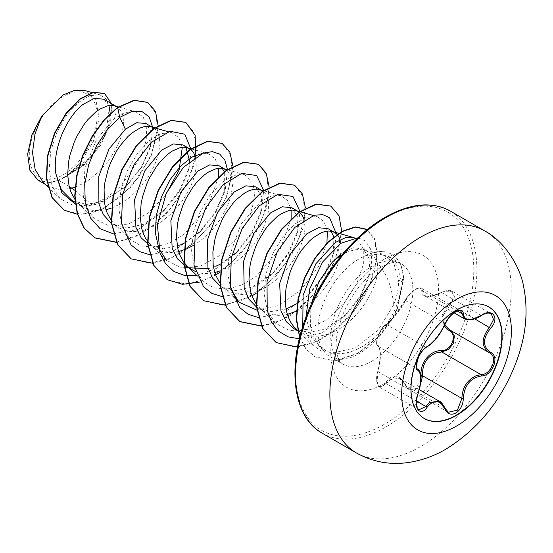 <?xml version="1.0" encoding="UTF-8"?>
<svg xmlns="http://www.w3.org/2000/svg" width="553" height="553" viewBox="0 0 553 553"><rect width="100%" height="100%" fill="white"/><g stroke="black" fill="none" stroke-linecap="round" stroke-linejoin="round"><path stroke-width="0.41" stroke-dasharray="2.77 2.07" d="M424.199 418.441A64.445 37.21 -60 0 1 424.033 418.351A64.445 37.21 -60 0 1 414.156 366.708A64.445 37.21 -60 0 1 456.26 309.922A64.445 37.21 -60 0 1 488.486 306.728A64.445 37.21 -60 0 1 488.645 306.818M444.19 326.332L442.137 315.099L449.195 303.68C457.919 295.731 451.393 286.502 441.432 292.661C428.133 298.668 421.379 298.067 421.172 290.85C421.289 287.871 419.347 287.38 415.358 289.399C411.232 292.06 408.01 295.523 405.681 299.795C400.787 308.761 390.404 321.666 385.441 324.97C380.492 327.438 374.001 344.194 377.692 344.941C381.038 348.3 381.038 357.307 377.692 371.955C374.001 382.807 380.505 392.049 385.441 382.987C392.257 373.268 399.003 373.869 405.681 384.798A1.092 0.525 -25.4 0 0 405.473 385.358A1.092 0.525 -25.4 0 0 405.708 385.524L399.473 378.245L389.568 379.787L386.582 383.817L379.8 387.335L376.994 381.307L378.141 371.789C381.176 357.819 381.176 349.309 378.141 346.268L417.301 368.879M439.559 401.381L448.338 412.248L409.234 389.665L405.708 385.524L444.985 408.204M449.195 303.68L450.197 304.682L454.483 296.975L452.209 291.272L444.937 291.217L431.63 296.263L424.434 295.724L421.51 288.224L460.614 310.8L455.078 311.754C450.626 314.636 447.266 318.514 444.985 323.387C439.67 334.572 433.289 342.501 425.865 347.18L423.978 348.542C418.04 353.284 413.526 367.89 417.418 368.941C421.621 372.604 421.621 381.114 417.418 394.469L416.05 403.897L418.815 409.863L379.8 387.342M377.692 344.941A1.092 1.044 -65.5 0 0 378.141 346.268C374.547 345.452 379.137 330.812 384.798 325.917L386.582 324.5C391.082 321.362 400.973 309.065 405.708 300.708C408.135 295.966 411.591 292.143 416.07 289.233L421.504 288.217C420.031 288.099 420.702 286.744 415.711 289.074C410.361 292.848 406.953 296.484 405.494 299.975A1.092 0.643 -152.3 0 1 405.681 299.795M481.38 315.549L441.446 292.44C447.101 290.097 450.688 289.703 452.202 291.265L491.23 313.793L484.117 313.841L471.598 319.399L464.499 318.853M405.681 384.798C408.01 389.188 411.232 390.411 415.358 388.455L420.861 380.07M63.194 96.457A47.945 27.678 120 0 0 29.288 155.179A47.945 27.678 120 0 0 63.194 174.748A47.945 27.678 120 0 0 97.093 116.033A47.945 27.678 120 0 0 63.194 96.457M310.89 305.097L310.461 327.853L318.175 344.885L325.599 350.637C334.095 354.839 343.883 354.701 354.957 350.215C369.653 343.931 381.75 332.865 391.241 317.007A58.051 33.519 -60 0 1 358.959 353.761A58.051 33.519 -60 0 1 329.934 356.637A58.051 33.519 -60 0 1 324.964 352.551A58.051 33.519 -60 0 1 322.703 305.076A58.051 33.519 -60 0 1 358.959 258.97A58.051 33.519 -60 0 1 364.496 256.205L381.211 253.675L393.625 262.399L398.513 280.703C398.678 288.555 396.992 296.733 393.46 305.235C392.519 288.078 386.976 273.707 376.828 262.122A51.83 29.924 -60 0 0 368.464 252.002A51.83 29.924 -60 0 0 363.086 249.984L381.211 253.675M341.941 254.926A51.83 29.924 -60 0 1 342.549 254.567A51.83 29.924 -60 0 1 363.086 249.984M69.111 186.313L58.784 180.354A51.83 29.924 120 0 0 63.381 178.031A51.83 29.924 120 0 0 63.602 177.9L81.796 166.439L97.017 149.524L106.957 130.591L110.241 113.476M75.056 187.184L83.088 183.527L88.542 180.167L98.89 171.707L107.994 161.469L115.328 150.216L120.506 138.768L122.192 133.238L123.706 123.063L122.738 114.692L121.377 111.388L117.768 107.303M72.084 200.587L86.717 204.479L103.48 201.181L127.031 185.559L142.038 166.736L150.423 147.105L151.287 132.112L145.833 123.464M74.876 199.322L79.445 204.327L83.365 207.099L87.72 209.103L92.462 210.313L97.522 210.714L106.038 209.691M111.319 208.122L119.351 204.458L130.1 197.138L139.895 187.702L148.176 176.856L154.467 165.402L158.455 154.169L159.969 143.994L159.14 136.121M111.139 220.26L114.492 224.159L119.628 228.036L113.075 224.255L127.238 227.871L143.524 224.304L165.603 209.089L179.829 190.896L188.096 171.63L189.679 161.303M119.628 228.036L123.983 230.041L128.725 231.251L133.785 231.652L139.079 231.244L144.533 230.048L155.614 225.396L161.068 222.036L171.423 213.582L180.52 203.345L184.439 197.794L190.737 186.34L193.032 180.644L195.79 169.84L196.232 164.932L195.409 157.059M291.148 218.553L280.406 248.843L256.336 276.3L241.716 285.085L227.069 289.101L213.707 287.83L202.806 281.29L194.697 268.551L191.525 251.477L193.419 232.066L199.889 212.615L209.85 195.423L221.801 182.504L233.974 175.342L244.564 174.686L252.977 182.345L254.878 197.615L249.465 217.467L237.285 238.025L220.08 255.348L200.49 266.055L181.667 267.915L166.543 260.352L150.762 245.097L155.891 248.974L149.345 245.193L163.501 248.809L179.787 245.242M155.891 248.974L160.252 250.979L164.994 252.189L170.048 252.59L178.571 251.567M208.281 268.723L216.05 266.18M183.665 262.136L183.983 262.564M195.423 271.502L201.257 273.127L206.31 273.528L214.834 272.505M220.108 270.929L228.14 267.272L233.601 263.912L243.949 255.451L253.053 245.221L256.965 239.67L263.263 228.209L267.251 216.983L268.316 211.716L268.578 202.357L267.797 198.437L266.428 195.133L264.521 192.506L262.115 190.605L259.716 189.589M220.156 285.984L221.871 287.062L236.027 290.684L252.32 287.118L274.392 271.903L288.625 253.703L296.885 234.437L297.998 217.592L291.832 207.762M219.928 283.067L223.288 286.966L228.417 290.843L232.778 292.848L237.52 294.058L242.573 294.466L247.868 294.058L253.329 292.862L258.866 290.892L264.403 288.21L275.159 280.883L280.212 276.389L289.316 266.152L293.228 260.601L299.526 249.147L303.514 237.921L304.579 232.647L305.021 227.746L304.198 219.866M256.419 306.922L258.133 308L271.129 311.602L286.081 309.03M256.191 304.005L260.767 309.009L264.68 311.781L269.041 313.786L273.783 314.996L278.836 315.397L287.36 314.374M294.396 328.938L308.553 332.553L324.846 328.987L346.918 313.772L360.597 296.512L368.595 277.82L369.888 259.661L363.197 248.961L353.236 247.772L341.146 253.765M297.956 330.701L305.304 334.724L310.046 335.934L315.099 336.335L320.394 335.934L325.855 334.731L331.392 332.768C359.768 321.818 382.759 280.627 376.828 262.122M108.9 105.568L103.846 99.229M158.656 134.586L155.732 129.692L153.326 127.791L150.921 126.775M185.967 147.437L183.043 144.948M184.702 242.891L201.866 230.027L216.085 211.847L224.359 192.568L224.29 171.796M222.23 168.375L219.306 165.886M193.681 245.304L202.633 239.014L212.428 229.578L220.702 218.732L227 207.271L230.981 196.045L232.495 185.87L231.527 177.499L230.166 174.195L226.55 170.11M220.965 263.829L238.129 250.965L252.348 232.792L260.615 213.506L261.735 196.654L255.569 186.824M297.258 303.521L310.655 292.841L324.874 274.668L333.148 255.375L333.95 237.147M331.026 231.189L328.095 228.693M296.429 311.263L306.127 305.788L316.475 297.327L321.217 292.385L329.491 281.539L335.789 270.085L339.777 258.852L341.284 248.677L340.952 243.092M117.436 107.524L114.492 118.515L126.043 112.356L136.1 111.976L143.213 117.077L146.766 126.9L146.213 140.31L141.416 155.822L120.831 186.174L106.819 197.642L91.985 204.804L74.323 206.013L60.118 198.7L52.252 186.437L49.072 169.992L50.752 151.225L56.869 132.305L66.429 115.48L77.987 102.74L89.807 95.614L100.093 94.902L106.169 99.035L109.466 106.957L106.231 130.778L90.263 157.37L65.987 176.531L80.185 163.045L93.291 141.533L99.049 118.695L96.001 100.176L84.844 90.54M42.961 182.11L48.049 185.953L58.155 189.299L69.761 188.711M91.985 204.804L74.849 190.322M58.784 180.354L49.335 182.545L38.116 180.216M152.656 127.273L151.073 144.533L141.692 166.557L125.842 186.714L99.789 203.601L86.862 206.062L75.312 204.147M158.193 125.856L151.093 156.091L131.586 186.479L104.711 207.956L90.657 213.237L77.406 214.281M111.409 103.591L110.614 122.635L100.84 145.004L84.049 165.043L63.602 177.9M147.644 102.34L156.112 113.538L157.536 131.842L151.55 154.135L138.9 176.78L121.294 196.191L101.171 209.345L81.263 214.246L64.203 210.168M104.462 93.498L109.646 99.326L111.851 108.547L106.591 133.301L89.869 158.849L66.478 176.4L63.726 177.866M65.987 176.531L66.478 176.4M393.46 305.235L377.948 330.362L355.296 347.775L331.738 353.326L321.362 350.948L312.735 345.203L302.74 326.567M356.803 238.917L363.252 248.428L363.349 264.417L356.644 283.931L343.945 303.514L326.913 319.62L307.959 329.284L289.876 330.618L275.332 323.166L267.23 310.433L264.051 293.36L265.945 273.949L272.408 254.498L282.376 237.306L294.32 224.387L306.493 217.225L317.09 216.569L323.954 221.504L327.355 231.078M326.934 243.071L318.355 266.809L301.281 289.606L279.224 305.456L256.806 310.109M230.871 289.254L227.884 274.482L228.783 257.733L240.859 224.407L261.21 201.036L271.703 195.831L280.827 195.631L287.691 200.573L291.092 210.14M202.757 153.292L208.294 153.755L215.165 158.697L218.566 168.271M218.615 176.677L207.873 206.974L183.796 234.431L169.177 243.216L154.536 247.226L141.181 245.961L130.28 239.421L122.172 226.682L118.992 209.601L120.893 190.184L127.363 170.732L137.331 153.54L149.275 140.628L161.441 133.473L172.031 132.817L178.902 137.759L182.296 147.333M165.382 195.333L148.156 213.016L128.4 224.034L109.321 226.066L94.017 218.483L87.381 209.186L83.586 197.11L84.886 168.084L96.637 139.252L114.492 118.515M364.496 256.205L377.678 253.654L388.752 256.537L397.628 266.359L401.07 281.802C401.284 293.076 398.008 304.814 391.241 317.007M113.261 233.788L138.098 229.454L162.879 211.806L179.303 190.536L189.147 167.683L191.262 149.932M149.794 254.76L174.513 250.329L199.142 232.737L215.566 211.467L225.41 188.614L227.414 169.501M196.792 275.525L216.527 268.329L235.405 253.675L251.829 232.405L261.673 209.552L263.677 190.432M222.057 296.602L246.887 292.267L271.668 274.613L288.092 253.343L297.936 230.49L299.94 211.37M258.32 317.54L283.157 313.205L307.931 295.551L324.355 274.281L334.199 251.428L336.314 233.677M299.325 338.802L322.033 332.899L344.194 316.489L360.134 296.042L369.611 274.101L371.865 260.048L370.42 248.691L365.602 241.032L358.026 237.762M305.954 317.201L311.788 338.332L325.599 350.637M116.393 242.366L142.536 233.49L167.414 212.898L186.347 185.269L195.9 156.741M152.863 263.283L167.269 259.924L181.958 252.493L208.758 227.836L227.076 196.156L232.931 166.128M200.034 282.051L215.677 275M220.011 272.256L240.071 254.629L256.122 232.301L266.2 208.599L269.193 187.066M225.182 305.173L251.94 295.938M256.274 293.194L276.334 275.567L292.385 253.233L302.463 229.536L305.456 208.004M261.445 326.111L275.518 322.931L289.896 315.846L316.337 292.143L334.924 261.32L341.747 231.465M297.549 347.063L316.24 342.072L335.028 330.507L352.054 313.745L365.657 293.761L374.201 272.968L377.257 253.986L374.768 238.979L367.303 229.654M299.74 337.15L305.982 348.902L315.148 356.955L335.09 361.047L357.839 353.567L379.987 335.768L391.711 319.904L397.801 307.731L403.6 279.141L398.513 280.703M116.303 242.173L135.222 236.947L154.176 225.03L171.257 207.88L184.764 187.564L193.391 166.474L196.398 147.112L193.654 131.787L185.69 122.331M131.082 258.797L150.015 263.256L171.914 257.684L193.806 243.126L212.711 221.981L226.108 197.656L232.322 174.022L230.739 154.861L221.953 143.268M167.345 279.735L186.278 284.194L208.184 278.622L230.069 264.064L248.974 242.919L262.371 218.594L268.585 194.96L267.002 175.799L258.216 164.206M203.608 300.673L222.548 305.125L244.447 299.56L266.332 285.002L285.237 263.857L298.641 239.532L304.848 215.898L303.272 196.737L294.479 185.144M261.355 325.917L280.281 320.692L299.235 308.774L316.316 291.631L329.823 271.309L338.45 250.219L341.45 230.864L338.706 215.532L330.749 206.075M276.134 342.542L294.922 347.007L316.655 341.574L338.415 327.265L357.293 306.397L370.621 282.293L376.641 259.06L375.065 240.41L366.598 229.232M299.636 337.544L305.85 348.936L314.844 356.782L334.786 360.874L357.535 353.395L379.69 335.595L391.406 319.731L397.496 307.558L403.296 278.968A57.388 33.132 -60 0 0 391.434 254.166A57.388 33.132 -60 0 0 363.922 256.343M49.335 182.545A51.56 29.772 120 0 0 80.185 163.045M364.648 256.295A57.388 33.132 -60 0 1 391.738 254.339A57.388 33.132 -60 0 1 403.6 279.141L401.07 281.802M454.068 312.825L425.52 296.166C426.142 297.618 431.451 296.373 441.446 292.44L441.432 292.661M457.296 310.993L422.596 290.961A1.092 0.919 7.1 0 0 421.172 290.85M445.241 324.03A1.092 0.601 22.7 0 0 444.985 323.387L405.708 300.708A1.092 0.643 -152.3 0 1 405.494 299.975L392.582 318.003C390.563 320.505 388.289 322.689 385.766 324.57L385.766 324.57A1.092 0.94 -123.3 0 0 385.441 324.97M426.57 347.173A1.092 0.906 63.4 0 1 425.865 347.18L386.582 324.5A1.092 0.94 -123.3 0 0 385.766 324.57C384.84 324.417 378.542 332.277 377.326 338.083C376.137 342.715 376.372 345.425 378.038 346.213M377.692 371.955L378.141 371.789L417.771 394.531M379.787 387.328C376.489 384.591 375.764 379.427 377.623 371.837C379.787 364.33 380.208 355.911 380.091 354.252C379.78 349.005 379.185 346.372 378.307 346.351L417.225 368.83M385.441 382.987A1.092 0.601 -149.6 0 0 386.582 383.817L416.416 401.043M420.349 385.012L415.096 389.948L409.234 389.665C408.107 389.236 406.856 387.798 405.473 385.358C402.418 380.464 400.42 378.1 399.48 378.245L419.381 389.734M450.446 330.321L489.474 352.862L450.197 330.182A1.092 0.65 -61.9 0 0 450.183 330.176A1.092 0.65 -61.9 0 0 450.114 330.148M474.626 318.784L450.197 304.682L443.52 314.83L444.75 325.15M484.628 230.871A128.213 74.026 -60 0 1 504.281 333.611A128.213 74.026 -60 0 1 420.522 446.589A128.213 74.026 -60 0 1 356.415 452.942M322.116 433.137A128.213 74.026 120 0 0 386.222 426.792A128.213 74.026 120 0 0 469.981 313.807A128.213 74.026 120 0 0 450.329 211.066M384.681 218.311A126.029 72.761 120 0 0 295.565 372.667A126.029 72.761 120 0 0 384.681 424.116A126.029 72.761 120 0 0 473.797 269.76A126.029 72.761 120 0 0 384.681 218.311M371.823 361.185A58.051 33.519 120 0 0 409.745 310.033A58.051 33.519 120 0 0 400.842 263.518A58.051 33.519 120 0 0 371.823 266.394A58.051 33.519 120 0 0 333.894 317.546A58.051 33.519 120 0 0 342.798 364.061A58.051 33.519 120 0 0 371.823 361.185M384.681 383.464A76.238 44.012 120 0 0 438.584 290.09A76.238 44.012 120 0 0 384.681 258.97A76.238 44.012 120 0 0 330.77 352.337A76.238 44.012 120 0 0 384.681 383.464M329.934 356.637L342.798 364.061C340.696 362.941 338.961 360.342 337.606 356.256C335.885 351.127 335.664 343.973 336.95 334.793L341.533 317.671C351.031 294.341 364.157 277.551 380.913 267.293C387.287 263.857 392.229 262.226 395.741 262.385L400.842 263.518L388.752 256.537M318.175 344.885L324.964 352.551M75.111 202.336L83.365 207.099M221.871 287.062L228.417 290.843M258.133 308L264.68 311.781M298.026 331.033L300.943 332.719M152.199 127.142L153.326 127.791M260.988 189.956L262.115 190.605M363.197 248.961L368.464 252.002M60.118 198.7L47.835 186.817M100.093 94.902L91.86 92.545M45.291 184.356L48.049 185.953M312.735 345.203L298.012 330.964M275.332 323.166L259.551 307.903M317.09 216.562L313.337 215.49M300.044 211.688L299.65 211.578M233.027 296.38L223.288 286.966M280.827 195.631L263.387 190.64M202.806 281.29L196.757 275.442M244.564 174.693L227.124 169.702M208.294 153.755L191.248 148.875M130.28 239.421L114.492 224.159M172.031 132.817L168.285 131.745M94.017 218.483L78.229 203.221M136.1 111.976L118.37 106.902M162.879 211.806L165.603 209.089M189.147 167.683L188.096 171.63M199.142 232.737L201.866 230.027M225.41 188.614L224.359 192.568M235.405 253.675L238.129 250.965M261.673 209.552L260.622 213.506M271.668 274.613L274.392 271.903M297.936 230.49L296.885 234.437M307.931 295.551L310.655 292.841M334.199 251.428L333.148 255.375M344.194 316.489L346.918 313.772M369.611 274.101L368.595 277.82M127.031 185.559L125.842 186.714M150.423 147.105L151.073 144.533M378.307 346.351L417.169 368.789"/><path stroke-width="0.83" d="M488.645 306.818A64.445 37.21 -60 0 1 498.315 358.517A64.445 37.21 -60 0 1 456.26 415.158A64.445 37.21 -60 0 1 424.199 418.441M456.578 310.102A64.445 37.21 -60 0 1 488.804 306.908A64.445 37.21 -60 0 1 498.682 358.551A64.445 37.21 -60 0 1 456.578 415.344A64.445 37.21 -60 0 1 424.358 418.538A64.445 37.21 -60 0 1 414.474 366.895A64.445 37.21 -60 0 1 456.578 310.102M481.4 375.957C470.292 377.996 464.264 385.496 463.324 398.443C463.048 405.01 460.552 409.884 455.831 413.07C451.013 415.4 447.412 414.052 445.034 409.02C439.905 399.591 433.884 399.059 426.971 407.409C420.197 417.736 412.579 406.856 417.826 394.379C421.711 381.688 421.711 373.648 417.826 370.282C412.579 368.837 420.211 349.178 426.971 346.703A1.092 0.906 63.4 0 1 426.57 347.173L426.57 347.173C432.743 343.295 433.04 341.83 436.587 337.966C438.605 336.01 441.488 331.365 445.241 324.03C447.356 319.406 450.336 315.645 454.179 312.742C458.382 310.385 460.525 309.735 460.614 310.8L464.499 318.846C469.442 320.74 475.068 319.641 481.38 315.549C485.603 313.039 488.893 312.459 491.251 313.807L493.539 319.516L489.474 327.355C481.11 338.284 481.11 346.786 489.474 352.862L489.495 352.869A1.092 0.719 117.9 0 1 489.474 352.862C498.44 356.602 491.382 374.74 481.02 374.623A1.092 0.615 86 0 1 481.4 375.957C492.474 375.992 500.126 356.332 490.559 352.385A1.092 0.719 117.9 0 1 489.495 352.869L489.716 352.994M426.971 346.703C433.891 342.245 439.911 334.759 445.034 324.238C447.412 318.881 451.013 314.643 455.831 311.519C460.552 309.141 463.055 309.867 463.324 313.682C464.271 320.719 470.299 321.258 481.4 315.3C492.495 307.461 500.119 318.321 490.559 328.302C482.506 338.574 482.506 346.6 490.559 352.385M420.861 380.07L421.172 375.84C419.575 363.114 430.013 350.208 441.432 350.637A1.092 0.546 -91.4 0 0 441.743 351.95L436.006 352.938C426.536 356.996 422.07 364.6 422.596 375.764L420.349 385.012M444.985 408.204A1.092 0.594 157.4 0 1 445.241 408.425L448.352 412.248L457.421 410.132L461.873 398.443C462.322 387.784 466.953 380.264 475.767 375.895L481.02 374.623L441.743 351.95L448.58 349.392L453.501 343.123L454.359 335.816L450.847 330.57M417.771 394.531L417.916 394.496C417.225 396.045 416.699 398.568 416.347 402.066C415.842 404.485 417.556 410.008 418.828 409.87L425.865 406.496L429.322 402.743L439.559 401.388C440.61 401.34 442.504 403.683 445.241 408.425A1.092 0.594 157.4 0 1 445.034 409.02M426.57 347.173C423.453 349.13 420.743 352.544 418.448 357.404C416.001 365.602 415.614 369.432 417.301 368.886L417.169 368.789M441.432 350.637C451.414 351.093 457.912 334.33 449.195 330.666L444.19 326.332M341.146 253.765L332.277 262.191A51.83 29.924 -60 0 1 341.941 254.926M332.277 262.191L318.867 281.719L310.89 305.097M69.761 188.711L75.056 187.184M74.849 190.322L69.111 186.313M117.768 107.303L103.846 99.229L94.39 98.323L82.798 104.6C66.491 117.188 52.127 149.414 55.874 173.697L61.404 189.866L72.084 200.587L75.111 202.336M117.063 106.853L114.208 105.727L110.98 105.388L107.434 105.858L99.706 109.204L95.676 112.038L87.706 119.828L83.918 124.667L77.144 135.844L74.296 142.017L69.982 155.013L68.62 161.642L67.653 174.61L69.166 186.534L70.853 191.856L74.876 199.322M106.038 209.691L111.319 208.122M152.199 127.142L145.833 123.464L136.702 122.731L125.393 129.195L108.962 149.103L98.711 176.67L98.904 203.787L103.356 214.619L110.489 222.548M168.285 131.745L150.478 126.658L147.243 126.326L143.704 126.796L139.916 128.068L131.939 132.976L127.916 136.536L120.181 145.605L116.642 150.969L110.559 162.948L108.153 169.377L104.883 182.58L104.095 189.147L104.358 201.693L105.429 207.472L107.116 212.794L111.139 220.26M195.409 157.059L193.903 153.257L191.995 150.63L189.589 148.729L183.043 144.948L173.414 143.953L161.656 150.133L144.692 170.988L134.6 199.709L135.907 227.338L141.229 237.928L149.345 245.193M189.589 148.729L186.741 147.596L183.506 147.257L179.967 147.727L172.232 151.08L168.209 153.914L160.232 161.704L156.451 166.543L149.669 177.72L146.822 183.886L142.508 196.889L141.146 203.511L140.179 216.486L141.692 228.41L143.379 233.732L145.681 238.523L150.762 245.097M178.571 251.567L186.34 249.023L193.681 245.304M226.55 170.11L219.306 165.886L209.684 164.884L197.919 171.071L180.949 191.939L170.856 220.702L172.183 248.297L177.506 258.873L185.608 266.124L195.423 271.502M189.015 267.776L208.281 268.723M225.852 169.667L223.004 168.534L219.776 168.195L216.23 168.665L208.495 172.018L204.472 174.852L196.495 182.642L192.714 187.481L185.939 198.658L183.084 204.824L178.771 217.827L177.409 224.449L176.442 237.424L177.955 249.341L179.649 254.67L183.665 262.136M183.983 262.564L188.234 267.134L192.154 269.905M214.834 272.505L220.108 270.929M260.988 189.956L255.569 186.824L245.94 185.822L234.189 192.009L217.578 212.221L207.368 240.196L207.935 267.514L212.684 278.277L220.156 285.984M263.387 190.64L256.039 189.133L252.493 189.603L248.712 190.882L244.765 192.949L236.705 199.35L232.758 203.58L225.43 213.783L222.202 219.596L216.949 232.184L215.041 238.765L212.891 251.954L213.147 264.5L214.218 270.279L215.912 275.608L219.928 283.067M299.076 211.979L291.832 207.762L282.21 206.76L270.452 212.946L253.82 233.2L243.631 261.14L244.191 288.431L248.947 299.208L256.419 306.922M286.081 309.03L297.258 303.521M298.378 211.543L295.53 210.41L292.302 210.071L288.756 210.541L281.028 213.887L276.998 216.728L269.021 224.518L265.24 229.35L258.465 240.534L255.617 246.7L251.304 259.696L249.935 266.325L248.974 279.3L250.481 291.217L252.175 296.539L256.191 304.005M287.36 314.374L296.429 311.263M340.952 243.092L338.954 237.009L337.047 234.375L334.641 232.474L328.095 228.693L318.473 227.698L306.715 233.878L289.758 254.726L279.652 283.495L280.972 311.118L286.295 321.687L294.396 328.938L298.026 331.033M334.641 232.474L331.793 231.348L328.565 231.009L325.019 231.479L321.238 232.758L313.261 237.659L309.231 241.219L301.503 250.288L297.956 255.659L291.88 267.638L289.475 274.06L286.198 287.263L285.417 293.83L285.68 306.376L286.744 312.155L288.438 317.477L290.733 322.268L293.608 326.443L297.956 330.701M110.241 113.476L108.9 105.568M159.14 136.121L158.656 134.586M189.679 161.303L185.967 147.437M179.787 245.242L184.702 242.891M224.29 171.796L222.23 168.375M216.05 266.18L220.965 263.829M304.198 219.866L302.691 216.071L299.353 212.172M333.95 237.147L331.026 231.189M45.291 184.356L38.109 180.216L29.862 170.22L27.65 154.156L31.901 134.87L41.91 115.86L63.291 94.833L74.655 90.305L84.844 90.54L91.86 92.545M41.91 115.86L35.012 133.881L32.503 152.614L35.143 169.474L42.961 182.11L47.835 186.817M125.393 129.195L119.718 117.381L131.676 111.512L141.9 111.457L149.186 116.98L152.656 127.273M75.312 204.147L61.86 192.831L55.874 173.697M113.261 233.788L100.141 228.748L90.54 218.055L85.273 202.73L84.706 184.308L88.694 164.635L96.609 145.695L107.406 129.402L119.718 117.381L117.741 107.704L134.289 100.446L147.796 102.429L155.511 111.395L158.193 125.856M77.406 214.281L64.355 210.258L52.328 197.739L46.673 178.778L47.731 156.216L54.816 133.335L66.346 113.406L80.123 99.146L93.671 92.337L104.614 93.581L111.409 103.591M117.436 107.524L104.206 119.683L92.261 135.997L82.777 155.144L76.715 175.557L74.745 195.562L77.185 213.527L83.973 227.981L94.964 237.949L84.277 228.161L77.489 213.7L75.049 195.734L77.012 175.73L83.074 155.317L92.558 136.176L104.51 119.863L117.436 107.524L133.985 100.273L147.644 102.34M64.203 210.168L52.03 197.559L46.376 178.605L47.434 156.036L54.512 133.162L66.042 113.234L79.819 98.973L93.367 92.157L104.462 93.498M302.74 326.567L303.113 295.178L315.839 263.829L335.401 242.435L345.293 237.762L353.872 237.652L356.803 238.917M327.355 231.078L326.934 243.071M256.806 310.109L239.069 302.228L230.871 289.254M291.092 210.14L291.148 218.553M166.543 260.352L158.842 248.656L155.393 233.09L156.361 215.228L161.435 196.909L169.847 180.022L180.465 166.28L191.926 157.08L202.757 153.292M218.566 168.271L218.615 176.677M182.296 147.333L179.117 169.965L165.382 195.333M191.262 149.932L184.792 134.192L169.978 131.282L151.176 142.335L133.743 165.036L122.683 194.2L121.432 223.053L131.02 244.896L139.46 251.532L149.794 254.76M227.414 169.501L224.898 160.197L219.707 154.087L212.29 151.646L203.276 153.105L183.402 167.296L166.294 193.294L157.398 224.539L159.948 253.032L165.693 263.899L174.084 271.537L184.661 275.484L196.792 275.525M263.677 190.432L256.675 175.536L241.675 173.366L223.004 184.868L205.868 207.645L195.098 236.594L193.992 265.129L203.518 286.737L211.854 293.339L222.057 296.602M299.94 211.37L292.938 196.467L277.938 194.303L259.267 205.799L242.131 228.583L231.361 257.532L230.255 286.067L239.781 307.675L248.117 314.27L258.32 317.54M336.314 233.677L329.567 217.702L322.689 214.626L314.159 215.255L294.832 227.414L277.35 251.477L267.009 281.664L267.237 310.62L271.654 322.371L278.747 331.302L288.141 336.881L299.325 338.802M358.026 237.762L340.51 243.389L322.579 262.032L309.728 288.901L305.954 317.201M94.964 237.949L116.393 242.366M195.9 156.741L195.147 135.25L185.843 122.42L171.423 120.485L154.004 128.635L136.584 145.833L122.165 169.653L113.282 196.668L111.63 222.97L117.817 244.744L131.234 258.887L152.863 263.283M232.931 166.128L229.834 152.054L222.106 143.358L207.686 141.423L190.267 149.573L172.847 166.771L158.428 190.585L149.545 217.606L147.893 243.901L154.08 265.682L167.497 279.818L182.594 284.29L200.034 282.051M215.677 275L220.011 272.256M269.193 187.066L266.104 172.992L258.369 164.289L243.949 162.361L226.53 170.511L209.11 187.709L194.691 211.523L185.808 238.543L184.156 264.839L190.343 286.62L203.76 300.756L225.182 305.173M251.94 295.938L256.274 293.194M305.456 208.004L302.367 193.93L294.631 185.227L280.212 183.299L262.793 191.449L245.373 208.64L230.954 232.46L222.071 259.475L220.419 285.777L226.606 307.558L240.023 321.694L261.445 326.111M341.747 231.465L339.037 215.767L330.894 206.165L316.475 204.23L299.055 212.387L281.643 229.578L267.217 253.398L258.334 280.412L256.689 306.715L262.869 328.489L276.286 342.632L297.549 347.063M367.303 229.654L355.544 227.103L342.134 231.589L328.143 242.332L315.231 258.237L304.917 277.675L298.44 298.696L296.608 319.192L299.74 337.15M94.667 237.776L116.303 242.173M185.69 122.331L171.119 120.312L153.699 128.462L136.28 145.66L121.86 169.474L112.978 196.495L111.326 222.79L117.513 244.571L131.082 258.797M221.953 143.268L207.382 141.25L189.962 149.4L172.55 166.591L158.123 190.412L149.241 217.433L147.596 243.728L153.775 265.509L167.345 279.735M258.216 164.206L243.645 162.181L226.225 170.338L208.813 187.529L194.386 211.35L185.504 238.364L183.859 264.666L190.038 286.44L203.608 300.673M294.479 185.144L279.908 183.119L262.495 191.276L245.076 208.467L230.649 232.288L221.767 259.302L220.122 285.604L226.301 307.378L239.719 321.521L261.355 325.917M330.749 206.075L316.178 204.057L298.758 212.207L281.339 229.405L266.919 253.226L258.03 280.24L256.385 306.542L262.564 328.316L276.134 342.542M366.598 229.232L355.185 226.937L341.713 231.486L327.659 242.345L314.719 258.382L304.426 277.959L298.026 299.083L296.325 319.627L299.636 337.544M421.172 375.84L422.596 375.764L461.873 398.443L463.324 398.443M450.114 330.148A1.092 0.65 -61.9 0 0 449.195 330.666M444.75 325.15L449.741 329.927L489.073 352.634M490.559 328.302L474.626 318.784M463.324 313.682A1.092 0.885 -179.5 0 1 461.873 313.641L457.296 310.993M417.225 368.83L417.418 368.941A1.092 1.009 115.6 0 1 417.826 370.282M417.639 369.058C419.872 370.517 420.964 373.724 420.902 378.681L420.169 386.084L417.826 394.379M416.416 401.043L425.865 406.496A1.092 0.56 35.2 0 1 426.971 407.409M456.529 426.052A77.6 44.8 -60 0 1 401.658 394.372A77.6 44.8 -60 0 1 456.529 299.332A77.6 44.8 -60 0 1 511.401 331.012A77.6 44.8 -60 0 1 456.529 426.052M356.415 452.942A128.213 74.026 -60 0 1 336.763 350.201A128.213 74.026 -60 0 1 420.522 237.223A128.213 74.026 -60 0 1 484.628 230.871L450.329 211.066A128.213 74.026 120 0 0 386.222 217.419A128.213 74.026 120 0 0 302.463 330.404A128.213 74.026 120 0 0 322.116 433.137L356.415 452.942C372.204 461.734 389.049 464.983 406.96 462.695C420.66 460.843 433.67 456.315 445.981 449.112C480.516 427.614 504.765 396.238 518.721 354.985C526.463 331.371 528.06 308.408 523.525 286.101C520.491 268.564 506.195 242.29 484.628 230.871M419.381 389.734L439.531 401.374M322.116 433.137C295.689 418.649 287.449 375.204 302.208 328.282C315.701 282.839 349.759 237.244 385.13 217.308C410.326 203.2 432.059 201.119 450.329 211.066M298.012 330.964L295.814 328.841M353.872 237.652L332.242 231.465M313.337 215.49L300.044 211.688M299.65 211.578L295.979 210.527M239.069 302.228L233.027 296.38M196.757 275.442L187.025 266.028M227.124 169.702L223.453 168.651M191.248 148.875L187.184 147.713M118.37 106.902L114.658 105.844M454.068 312.825L464.499 318.853"/></g></svg>
